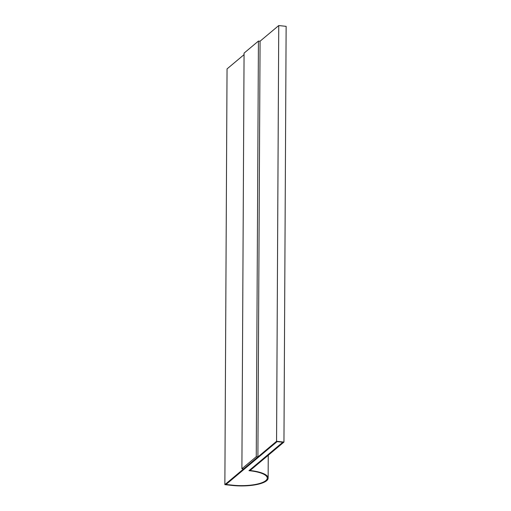 <?xml version="1.0" encoding="UTF-8"?>
<svg xmlns="http://www.w3.org/2000/svg" width="511" height="511" viewBox="0 0 511 511"><rect width="100%" height="100%" fill="white"/><g stroke="black" fill="none" stroke-linecap="round" stroke-linejoin="round"><path stroke-width="0.77" d="M276.566 441.287L224.866 484.652L232.256 485.45A26.974 7.959 -179.7 0 0 268.134 478.124A26.974 7.959 -179.7 0 0 250.064 470.51L283.956 442.085L276.566 441.287L278.744 25.55L260.029 41.244M244.06 54.639L227.044 68.915L224.866 484.652M257.895 456.904L260.073 41.25L258.432 41.072L244.066 53.118L241.895 468.772L243.536 468.951L257.895 456.904L256.254 456.725L258.432 41.072M241.895 468.772L256.254 456.725M278.744 25.55L286.134 26.348L283.956 442.085M225.971 484.498L232.543 485.207A26.106 7.703 -179.7 0 0 267.266 478.117A26.106 7.703 -179.7 0 0 248.953 470.669L282.851 442.239L277.103 441.613L225.971 484.498M226.015 484.46L232.543 485.169A26.106 7.703 -179.7 0 0 267.266 478.098M282.807 442.232L248.953 470.669M268.134 478.124L268.256 455.256"/></g></svg>
